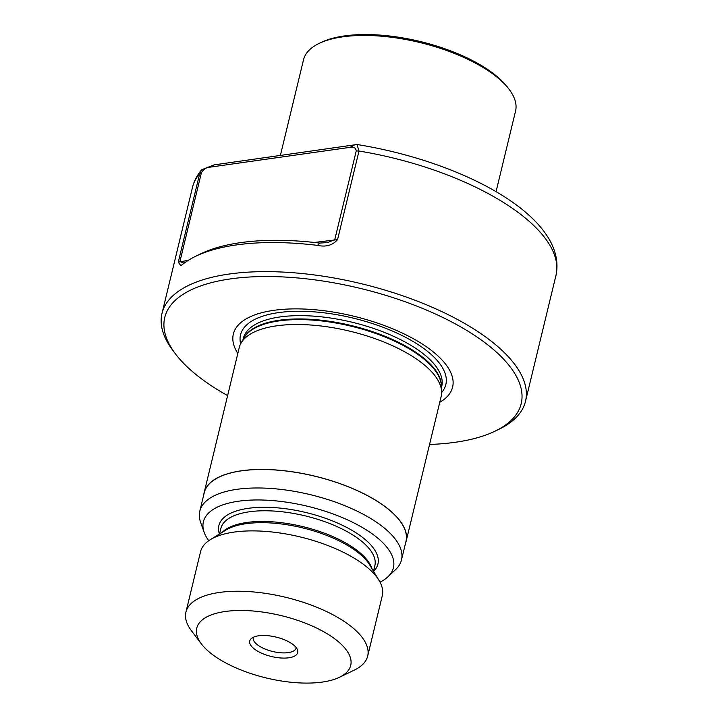 <?xml version="1.0" encoding="UTF-8"?>
<svg xmlns="http://www.w3.org/2000/svg" width="718" height="718" viewBox="0 0 718 718"><rect width="100%" height="100%" fill="white"/><g stroke="black" fill="none" stroke-linecap="round" stroke-linejoin="round"><path stroke-width="1.08" d="M195.709 256.263A186.994 75.704 -166.4 0 0 182.453 264.493L180.855 265.669L178.27 262.178L199.712 173.541L201.74 169.735L214.099 164.88L356.999 144.506L359 151.022L337.559 239.65C332.64 245.296 325.981 247.207 317.58 245.385A186.994 75.704 -166.4 0 0 236.276 244.937A186.994 75.704 -166.4 0 0 195.709 256.263L201.139 253.642A181.798 73.604 13.6 0 1 240.566 242.639A181.798 73.604 13.6 0 1 319.618 243.07L327.605 242.576L334.794 239.57L356.245 150.942C355.724 147.72 353.66 146.526 350.061 147.352L209.8 167.186C206.344 167.357 203.535 169.242 201.381 172.832L179.94 261.469L183.207 262.985L184.831 262.671M317.58 245.385L319.618 243.07M280.361 155.51L303.517 59.8A109.073 44.157 13.6 0 1 319.07 43.448A109.073 44.157 13.6 0 1 342.728 36.842A109.073 44.157 13.6 0 1 509.197 89.445A109.073 44.157 13.6 0 1 515.551 111.093L496.039 191.742M319.07 43.448L321.242 42.398A107 43.322 13.6 0 1 344.452 35.918A107 43.322 13.6 0 1 507.743 87.515L509.197 89.445M296.22 647.627A22.079 8.939 13.6 0 1 296.157 647.977A22.079 8.939 13.6 0 1 288.223 652.626A22.079 8.939 13.6 0 1 264.448 648.785A22.079 8.939 13.6 0 1 253.248 637.602A22.079 8.939 13.6 0 1 253.346 637.252M258.624 635.798A24.672 9.989 13.6 0 1 297.512 649.916A24.672 9.989 13.6 0 1 288.842 657.778A24.672 9.989 13.6 0 1 259.647 652.258A24.672 9.989 13.6 0 1 251.147 638.697A24.672 9.989 13.6 0 1 258.624 635.798M322.247 682.082A79.213 32.068 13.6 0 1 201.363 643.884A79.213 32.068 13.6 0 1 225.219 611.494A79.213 32.068 13.6 0 1 325.012 632.477A79.213 32.068 13.6 0 1 339.426 677.289A79.213 32.068 13.6 0 1 322.247 682.082M201.363 643.884L191.383 630.673A93.493 37.848 13.6 0 1 185.926 612.104A93.493 37.848 13.6 0 1 219.546 592.431A93.493 37.848 13.6 0 1 320.201 608.685A93.493 37.848 13.6 0 1 367.679 656.081A93.493 37.848 13.6 0 1 354.342 670.091L339.426 677.289M185.926 612.104L200.528 551.765A93.493 37.848 13.6 0 1 210.338 539.667A93.493 37.848 13.6 0 1 234.14 532.083A93.493 37.848 13.6 0 1 379.077 580.485A93.493 37.848 13.6 0 1 382.281 595.734L367.679 656.081M208.75 540.717A97.756 39.58 13.6 0 1 204.172 532.379A97.756 39.58 13.6 0 1 238.547 501.209A97.756 39.58 13.6 0 1 354.234 523.081A97.756 39.58 13.6 0 1 387.891 576.823A97.756 39.58 13.6 0 1 380.019 582.154M204.172 532.379L200.627 522.39A103.751 42.003 13.6 0 1 199.801 511.135A103.751 42.003 13.6 0 1 237.102 489.299A103.751 42.003 13.6 0 1 348.804 507.339A103.751 42.003 13.6 0 1 401.488 559.932A103.751 42.003 13.6 0 1 395.618 569.562L387.891 576.823M199.801 511.135L204.271 492.674A103.751 42.003 13.6 0 1 241.571 470.837A103.751 42.003 13.6 0 1 353.274 488.877A103.751 42.003 13.6 0 1 405.957 541.471L401.488 559.932M203.777 494.72A103.886 42.057 13.6 0 1 204.145 492.647A103.886 42.057 13.6 0 1 241.49 470.775A103.886 42.057 13.6 0 1 353.337 488.841A103.886 42.057 13.6 0 1 406.083 541.498A103.886 42.057 13.6 0 1 405.464 543.508M204.145 492.647L239.211 347.691A103.886 42.057 13.6 0 1 241.095 343.016A103.886 42.057 13.6 0 1 276.556 325.828A103.886 42.057 13.6 0 1 383.017 341.66A103.886 42.057 13.6 0 1 441.615 391.525A103.886 42.057 13.6 0 1 441.148 396.542L406.083 541.498M237.82 353.435A112.789 45.665 13.6 0 1 273.899 310.32A112.789 45.665 13.6 0 1 413.541 338.815A112.789 45.665 13.6 0 1 439.766 402.295M227.624 395.6A183.35 74.232 13.6 0 1 175.452 353.866A183.35 74.232 13.6 0 1 230.684 278.871A183.35 74.232 13.6 0 1 461.674 327.444A183.35 74.232 13.6 0 1 495.043 431.177A183.35 74.232 13.6 0 1 455.266 442.279A183.35 74.232 13.6 0 1 429.561 444.46M175.452 353.866L172.912 350.501A186.994 75.704 13.6 0 1 162.008 313.38A186.994 75.704 13.6 0 1 229.239 274.025A186.994 75.704 13.6 0 1 430.549 306.532A186.994 75.704 13.6 0 1 525.504 401.317A186.994 75.704 13.6 0 1 498.839 429.346L495.043 431.177M354.351 145.054L350.061 147.352M209.8 167.186L214.099 164.88M210.338 539.667L225.703 530.162A79.815 32.319 13.6 0 1 246.023 523.691A79.815 32.319 13.6 0 1 369.761 565.021L379.077 580.485M222.248 532.298A79.213 32.068 13.6 0 1 246.759 522.48A79.213 32.068 13.6 0 1 323.656 532.918A79.213 32.068 13.6 0 1 371.852 568.494M219.528 533.986L220.866 528.448A79.213 32.068 13.6 0 1 249.343 511.781A79.213 32.068 13.6 0 1 334.624 525.549A79.213 32.068 13.6 0 1 374.85 565.703L373.504 571.241M219.43 534.048A81.807 33.118 13.6 0 1 248.311 508.317A81.807 33.118 13.6 0 1 344.811 526.456A81.807 33.118 13.6 0 1 373.566 571.34M241.095 343.016L244.102 337.819A102.171 41.366 13.6 0 1 278.979 320.91A102.171 41.366 13.6 0 1 383.681 336.482A102.171 41.366 13.6 0 1 441.319 385.53L441.615 391.525M243.492 338.878A102.064 41.321 13.6 0 1 279.221 320.246A102.064 41.321 13.6 0 1 385.898 336.643A102.064 41.321 13.6 0 1 441.373 386.751M243.016 339.695L243.321 338.42A102.064 41.321 13.6 0 1 280.02 316.943A102.064 41.321 13.6 0 1 389.901 334.687A102.064 41.321 13.6 0 1 441.732 386.428L441.426 387.702M240.647 343.85A105.618 42.757 13.6 0 1 278.512 312.617A105.618 42.757 13.6 0 1 401.263 335.135A105.618 42.757 13.6 0 1 441.633 392.468M162.008 313.38L192.496 187.353A186.994 75.704 13.6 0 1 199.712 173.541L201.381 172.832M356.245 150.942L359 151.022A186.994 75.704 13.6 0 1 555.992 275.29C568.198 217.482 463.604 161.631 356.999 144.506M178.27 262.178L188.403 260.266M314.331 242.46L337.559 239.65M192.496 187.353C194.111 180.846 197.199 174.977 201.74 169.735M525.504 401.317L555.992 275.29"/></g></svg>
